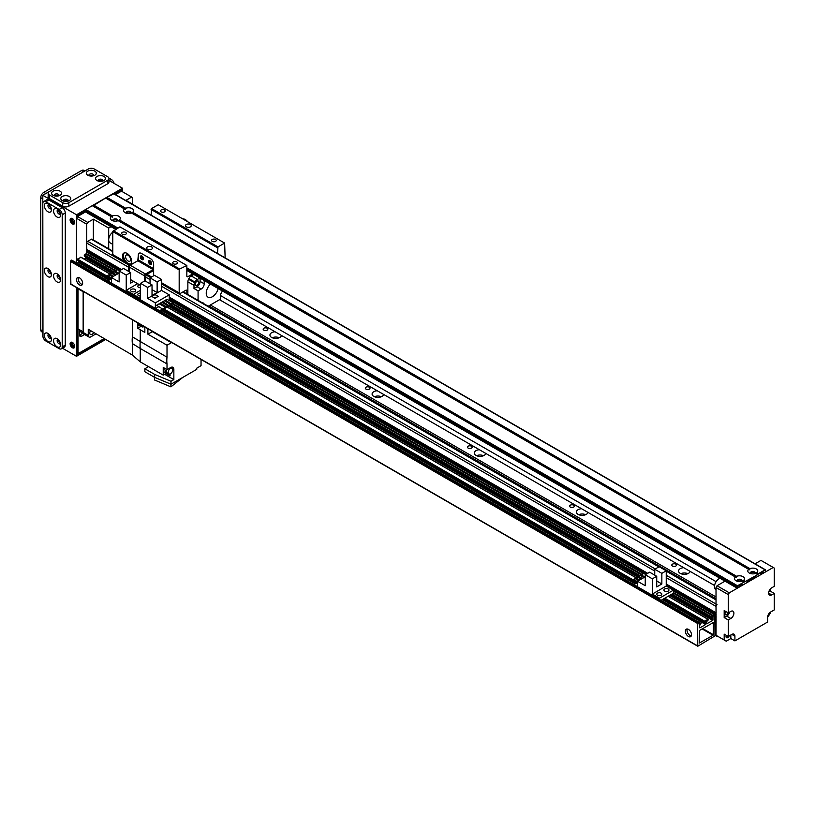 <?xml version="1.0" encoding="UTF-8"?>
<svg xmlns="http://www.w3.org/2000/svg" width="815" height="815" viewBox="0 0 815 815"><rect width="100%" height="100%" fill="white"/><g stroke="black" fill="none" stroke-linecap="round" stroke-linejoin="round"><path stroke-width="1.22" d="M716.018 598.73L208.803 305.89M210.331 305.004L716.018 596.957M683.714 567.688L690.091 571.376A5.776 3.341 180 0 1 684.03 574.341A5.776 3.341 180 0 1 678.569 571.009A5.776 3.341 180 0 1 683.714 567.688L587.931 512.39A5.776 3.341 180 0 1 581.869 515.355A5.776 3.341 180 0 1 576.409 512.024A5.776 3.341 180 0 1 581.553 508.713L587.931 512.39M687.85 573.658A5.776 3.341 0 0 0 680.851 573.658M585.69 514.683A5.776 3.341 0 0 0 578.691 514.683M479.393 449.727L485.781 453.415A5.776 3.341 180 0 1 479.719 456.38A5.776 3.341 180 0 1 474.259 453.048A5.776 3.341 180 0 1 479.393 449.727L383.62 394.429A5.776 3.341 180 0 1 377.559 397.394A5.776 3.341 180 0 1 372.098 394.063A5.776 3.341 180 0 1 377.233 390.752L383.62 394.429M483.54 455.697A5.776 3.341 0 0 0 476.531 455.697M381.379 396.722A5.776 3.341 0 0 0 374.37 396.722M275.083 331.766L281.46 335.454A5.776 3.341 180 0 1 275.399 338.419A5.776 3.341 180 0 1 269.938 335.087A5.776 3.341 180 0 1 275.083 331.766L219.53 299.696M279.219 337.736A5.776 3.341 0 0 0 272.21 337.736M672.477 566.068A2.343 1.355 180 0 1 671.794 565.111A2.343 1.355 180 0 1 674.137 563.756A2.343 1.355 180 0 1 676.481 565.111A2.343 1.355 180 0 1 675.034 566.354A2.343 1.355 180 0 1 672.477 566.068M570.317 507.083A2.343 1.355 180 0 1 569.634 506.125A2.343 1.355 180 0 1 571.977 504.78A2.343 1.355 180 0 1 574.32 506.125A2.343 1.355 180 0 1 572.874 507.378A2.343 1.355 180 0 1 570.317 507.083M468.156 448.107A2.343 1.355 180 0 1 467.474 447.15A2.343 1.355 180 0 1 469.817 445.795A2.343 1.355 180 0 1 472.16 447.15A2.343 1.355 180 0 1 470.713 448.393A2.343 1.355 180 0 1 468.156 448.107M366.006 389.122A2.343 1.355 180 0 1 365.314 388.164A2.343 1.355 180 0 1 367.657 386.809A2.343 1.355 180 0 1 370 388.164A2.343 1.355 180 0 1 368.553 389.417A2.343 1.355 180 0 1 366.006 389.122M263.846 330.146A2.343 1.355 180 0 1 263.153 329.189A2.343 1.355 180 0 1 265.496 327.834A2.343 1.355 180 0 1 267.84 329.189A2.343 1.355 180 0 1 266.393 330.432A2.343 1.355 180 0 1 263.846 330.146M717.037 604.628A1.447 0.835 120 0 0 716.018 606.391L716.09 612.931M716.09 613.929L716.09 615.284M716.09 616.293L716.09 617.648M716.09 618.656L716.018 635.883L718.575 636.77M93.358 239.926L93.358 219.184L87.745 222.434L77.527 216.535L76.508 218.298L86.726 224.196L86.726 251.326L87.236 249.859L121.476 269.633L86.798 249.604L86.726 243.074A1.447 0.835 -60 0 1 87.745 241.301L91.321 239.243A1.447 0.835 -60 0 1 92.044 239.172L112.776 251.132M715 635.293L716.018 635.883M715 617.016L716.018 617.597M715 614.653L716.018 615.244M169.245 297.2L647.599 573.383M666.242 584.141L716.018 612.88M717.037 585.751L716.018 587.523L728.274 594.593L729.303 592.831L717.037 585.751L725.004 581.156M730.831 634.997L730.831 638.542L726.236 641.191L716.018 635.293L716.018 587.523M724.189 640.009L724.189 634.121L728.274 636.474L728.274 619.96L724.189 617.597L724.189 610.527L728.274 612.88L728.274 594.593M755.047 563.807L760.966 560.394L774.25 568.055L774.25 586.342L771.693 587.819A4.33 2.506 -60 0 0 768.861 591.639A4.33 2.506 -60 0 0 769.533 595.113A4.33 2.506 -60 0 0 771.693 594.889L768.627 593.126M770.165 589.174L770.165 591.058L774.25 593.422L774.25 609.936L770.674 611.994A4.33 2.506 -60 0 0 767.608 617.312L767.608 622.028L734.916 640.896L730.831 638.542M770.165 612.34L770.165 613.471L767.608 617.312M728.274 636.474L731.85 634.406A4.33 2.506 -60 0 1 734.02 634.192A4.33 2.506 -60 0 1 734.916 636.179L734.916 640.896M726.308 635.343A2.455 1.416 120 0 0 726.033 636.596A2.455 1.416 120 0 0 726.542 637.717A2.455 1.416 120 0 0 729.17 635.955M768.81 591.843L770.165 591.058M774.25 593.422L771.693 594.889M728.202 612.839A2.455 1.416 -60 0 1 725.523 614.714A2.455 1.416 -60 0 1 725.798 611.454M729.639 612.096A4.33 2.506 -60 0 1 726.746 616.13L724.189 617.597M728.274 612.88L730.831 611.413A4.33 2.506 -60 0 1 733.001 611.189A4.33 2.506 -60 0 1 733.663 614.663A4.33 2.506 -60 0 1 730.831 618.483L728.274 619.96M729.303 592.831L773.231 567.464M737.85 581.38A1.773 1.029 180 0 1 737.738 581.034A1.773 1.029 180 0 1 739.521 580.005A1.773 1.029 180 0 1 741.293 581.034A1.773 1.029 180 0 1 741.181 581.38M751.124 573.719A1.773 1.029 180 0 1 751.023 573.363A1.773 1.029 180 0 1 752.795 572.344A1.773 1.029 180 0 1 754.578 573.363A1.773 1.029 180 0 1 754.466 573.719M115.536 194.581L121.455 191.168L132.692 197.658L132.692 204.147M131.673 197.067L126.05 200.307L141.076 209.333M86.726 224.196L87.745 222.434M85.188 210.932L77.527 215.354L77.527 216.535L85.483 211.931M93.358 219.184L108.69 228.037L108.69 248.779M111.023 226.682L108.69 228.037M113.662 221.008A1.773 1.029 180 0 1 113.55 220.661A1.773 1.029 180 0 1 114.65 219.714A1.773 1.029 180 0 1 116.586 219.938A1.773 1.029 180 0 1 117.105 220.661A1.773 1.029 180 0 1 116.993 221.008M126.936 213.347A1.773 1.029 180 0 1 126.834 212.99A1.773 1.029 180 0 1 127.924 212.043A1.773 1.029 180 0 1 129.86 212.267A1.773 1.029 180 0 1 130.38 212.99A1.773 1.029 180 0 1 130.278 213.347M108.935 180.4L122.474 188.224L76.508 214.763L76.508 262.858L76.508 218.298M112.776 244.388L110.035 242.809A6.5 3.749 -60 0 1 108.945 237.929A6.5 3.749 -60 0 1 112.776 232.194M716.018 589.724L715.835 589.612A6.5 3.749 -60 0 1 715.03 583.815A6.5 3.749 -60 0 1 719.981 578.253M78.383 277.467A4.33 2.506 -120 0 0 78.138 278.699A4.33 2.506 -120 0 0 82.397 284.415M76.508 279.637A4.33 2.506 60 0 1 77.405 277.66A4.33 2.506 60 0 1 81.734 280.156A4.33 2.506 60 0 1 81.734 285.169A4.33 2.506 60 0 1 78.393 284.007A4.33 2.506 60 0 1 76.508 279.637M687.249 628.986A4.33 2.506 -120 0 0 687.004 630.219A4.33 2.506 -120 0 0 691.263 635.945M685.374 631.167A4.33 2.506 60 0 1 686.271 629.18A4.33 2.506 60 0 1 690.6 631.686A4.33 2.506 60 0 1 690.6 636.688A4.33 2.506 60 0 1 687.259 635.527A4.33 2.506 60 0 1 685.374 631.167M713.054 635.242L699.352 643.045L699.576 630.403L713.278 622.589L713.359 634.702L713.054 635.242L702.123 628.925M705.647 621.814L705.647 624.534L699.83 627.896L699.525 625.716L701.012 623.424L699.148 624.29L698.975 622.242L697.63 623.495L697.783 646.244L715 635.883L714.847 613.145L713.563 614.062L713.257 616.242L711.526 617.597L711.617 618.269L713.023 617.668L712.799 620.398L706.758 623.791L706.676 621.58L708.255 619.96L707.95 619.308L704.68 621.203L704.466 622.405L705.953 621.998M77.038 263.174L78.393 262.389L78.698 261.116M70.885 284.068L70.375 261.36L71.802 260.291M84.271 255.93L112.898 272.465L84.363 256.134L84.577 254.932L86.309 253.567L86.624 251.387L87.745 251.326M84.19 259.038L85.544 258.263L85.85 256.99M77.119 260.056L110.504 279.331L77.211 260.26L77.425 259.058L81.001 257.346M153.638 275.776L153.638 264.009A4.33 2.506 -120 0 0 150.571 258.701A4.33 2.506 60 0 1 153.638 264.009L153.128 269.612L145.467 274.034A1.447 0.835 120 0 0 144.438 275.806L144.438 281.083M150.571 258.701L141.372 253.394A4.33 2.506 -120 0 0 139.212 253.18A4.33 2.506 60 0 1 141.372 253.394L150.571 258.701M141.443 255.869A2.17 1.253 -120 0 0 141.372 256.348A2.17 1.253 -120 0 0 143.358 259.18M149.614 260.586A2.17 1.253 -120 0 0 149.553 261.065A2.17 1.253 -120 0 0 151.529 263.897M129.116 271.68L129.116 266.963A1.447 0.835 -60 0 1 130.135 265.191L137.796 260.769L138.316 255.166A4.33 2.506 60 0 1 139.212 253.18A4.33 2.506 -120 0 0 138.316 255.166L138.316 259.873L153.638 268.716M140.353 256.929A2.17 1.253 60 0 1 140.801 255.941A2.17 1.253 60 0 1 142.971 257.194A2.17 1.253 60 0 1 142.971 259.7A2.17 1.253 60 0 1 141.301 259.119A2.17 1.253 60 0 1 140.353 256.929M148.524 261.656A2.17 1.253 60 0 1 148.972 260.657A2.17 1.253 60 0 1 151.142 261.91A2.17 1.253 60 0 1 151.142 264.417A2.17 1.253 60 0 1 149.471 263.836A2.17 1.253 60 0 1 148.524 261.656M130.624 279.627L140.537 285.352M145.467 281.114L145.977 274.92L153.638 270.498M140.537 296.008A2.526 1.457 180 0 1 137.796 294.551A2.526 1.457 180 0 1 140.537 293.094M133.691 281.399L130.624 283.162L130.624 272.546L123.523 268.451L119.133 270.988L126.233 275.083L126.233 290.303L133.385 294.429L140.537 290.303L133.385 294.429L133.385 295.702L133.385 294.429L140.537 298.555L140.537 283.345L147.637 287.44L147.637 298.412L161.523 290.395L161.523 279.423L154.422 275.317L150.031 277.854L150.031 283.752M169.245 300.613L169.245 294.847L155.349 302.864L155.349 308.376M155.349 302.864L147.637 298.412M169.245 294.847L161.523 290.395M140.537 283.345L144.927 280.808L152.028 284.904L147.637 287.44M154.942 298.259L158.212 296.375L154.942 294.49L151.672 296.375L154.942 298.259L157.998 296.375L154.942 294.49M158.609 306.766L155.655 308.559M167.411 301.682L166.657 302.12M164.813 303.18L164.059 303.618M162.226 304.678L161.462 305.116M162.827 301.672L169.163 305.686L170.692 304.443L164.355 300.786L162.827 301.672L169.163 305.686M156.612 305.258L162.949 309.272L165.506 307.438L159.17 303.781L156.612 305.258L162.949 309.272M160.229 303.17L166.566 307.184L168.094 305.941L166.566 306.827L160.229 303.17L161.757 302.284L168.094 305.941M165.414 300.175L171.751 304.189L173.289 302.946L166.953 299.288L165.414 300.175L171.751 304.189M162.491 309.007L159.536 310.8M159.536 310.709L155.655 308.467M160.168 311.167L172.821 303.577M171.293 303.924L170.539 304.362M168.695 305.421L167.941 305.859M166.107 306.919L165.343 307.357M173.289 302.946L171.751 303.832M170.692 304.443L169.163 305.33M165.506 307.438L162.949 308.916M161.523 279.423L157.132 281.959L157.132 292.575L152.028 295.519L152.028 284.904M157.132 281.959L150.031 277.854M157.132 292.575L152.028 289.62M151.875 296.497L154.942 298.147M154.942 294.612L151.875 296.375M124.379 252.844A6.5 3.749 -120 0 0 124.002 258.161A6.5 3.749 -120 0 0 128.098 263.418L124.186 261.167A6.5 3.749 60 0 1 123.819 253.068A6.5 3.749 60 0 1 127.079 253.394A6.5 3.749 60 0 1 131.317 259.119A6.5 3.749 60 0 1 130.329 264.335A6.5 3.749 60 0 1 129.962 264.498L129.004 264.437L129.738 264.865M192.758 273.86L187.858 276.693A1.447 0.835 -60 0 1 187.134 276.764A1.447 0.835 -60 0 1 186.839 276.102L186.839 265.486L179.687 269.021L179.178 269.908L179.178 292.911A1.447 0.835 120 0 0 179.473 293.573A1.447 0.835 120 0 0 180.197 293.502L185.82 290.262A1.447 0.835 -60 0 1 186.533 290.191A1.447 0.835 -60 0 1 186.839 290.843L186.839 293.899M130.166 264.62L128.098 263.418A6.5 3.749 -120 0 0 130.797 263.968M128.098 255.217A3.555 2.048 -120 0 0 126.315 255.034A3.555 2.048 -120 0 0 126.315 259.139A3.555 2.048 -120 0 0 129.87 261.187A3.555 2.048 -120 0 0 130.42 258.345A3.555 2.048 -120 0 0 128.098 255.217M125.744 262.552L113.071 255.238A1.447 0.835 -60 0 1 112.776 254.575L112.776 231.572L119.927 226.855L186.329 265.191M225.144 257.866L224.634 243.074L217.992 246.904L217.483 253.445M151.57 276.968L146.995 274.329M141.759 255.981A1.773 1.029 -120 0 0 142.024 257.744A1.773 1.029 -120 0 0 143.409 258.844M149.929 260.698A1.773 1.029 -120 0 0 150.194 262.461A1.773 1.029 -120 0 0 151.59 263.571M179.178 269.908L112.776 231.572M147.505 249.268A2.893 1.671 180 0 1 146.659 248.086A2.893 1.671 180 0 1 149.553 246.415A2.893 1.671 180 0 1 152.436 248.086A2.893 1.671 180 0 1 150.653 249.624A2.893 1.671 180 0 1 147.505 249.268M186.329 226.855A2.893 1.671 180 0 1 185.484 225.674A2.893 1.671 180 0 1 188.367 224.003A2.893 1.671 180 0 1 191.26 225.674A2.893 1.671 180 0 1 189.477 227.212A2.893 1.671 180 0 1 186.329 226.855M212.257 241.372A2.343 1.355 180 0 1 211.564 240.415A2.343 1.355 180 0 1 213.907 239.07A2.343 1.355 180 0 1 216.25 240.415A2.343 1.355 180 0 1 214.803 241.668A2.343 1.355 180 0 1 212.257 241.372M173.432 263.785A2.343 1.355 180 0 1 172.749 262.827A2.343 1.355 180 0 1 175.093 261.483A2.343 1.355 180 0 1 177.436 262.827A2.343 1.355 180 0 1 175.989 264.08A2.343 1.355 180 0 1 173.432 263.785M122.352 234.292A2.343 1.355 180 0 1 121.669 233.345A2.343 1.355 180 0 1 124.012 231.99A2.343 1.355 180 0 1 126.356 233.345A2.343 1.355 180 0 1 124.909 234.588A2.343 1.355 180 0 1 122.352 234.292M161.176 211.88A2.343 1.355 180 0 1 160.484 210.932A2.343 1.355 180 0 1 162.827 209.577A2.343 1.355 180 0 1 165.17 210.932A2.343 1.355 180 0 1 163.723 212.175A2.343 1.355 180 0 1 161.176 211.88M151.081 215.109L151.59 208.569L158.232 204.738L224.634 243.074M217.992 246.904L151.59 208.569M217.483 247.791L151.081 209.455M179.687 269.021L113.285 230.686M755.78 573.322L757.471 574.29L755.648 573.363A4.982 2.873 180 0 1 749.27 573.037A4.982 2.873 180 0 1 748.71 569.359L131.459 212.99A4.982 2.873 180 0 1 125.082 212.664A4.982 2.873 180 0 1 124.522 208.986L125.592 209.486L125.755 208.273A4.982 2.873 180 0 1 132.132 208.599A4.982 2.873 180 0 1 132.692 212.277L131.623 212.959L132.468 212.44L749.943 568.646A4.982 2.873 180 0 1 756.32 568.972A4.982 2.873 180 0 1 756.88 572.65L755.811 573.332L756.656 572.813L758.337 573.791L757.909 574.544L737.473 585.751L737.117 588.145L739.001 587.228L739.001 586.28L742.068 584.508L742.068 585.455L747.182 582.511L747.182 581.564L755.352 576.847L755.352 577.784L760.456 574.84L760.456 573.892L763.523 572.13L763.523 573.067L765.051 572.181L765.57 571.305L765.051 569.828L758.337 573.791M130.96 213.173A2.526 1.457 0 0 0 131.133 212.633A2.526 1.457 0 0 0 128.607 211.177A2.526 1.457 0 0 0 126.081 212.633A2.526 1.457 0 0 0 126.254 213.173M131.113 212.817A2.526 1.457 0 0 0 128.607 211.533A2.526 1.457 0 0 0 126.101 212.817M736.658 576.317A4.982 2.873 180 0 1 743.036 576.643A4.982 2.873 180 0 1 743.606 580.321L742.373 581.034A4.982 2.873 180 0 1 735.996 580.708L735.996 580.708A4.982 2.873 180 0 1 735.425 577.03L736.505 577.519L736.658 576.317L119.408 219.948L118.175 220.661A4.982 2.873 180 0 1 111.798 220.335L111.798 220.335A4.982 2.873 180 0 1 111.237 216.658L112.317 217.147L112.47 215.944A4.982 2.873 180 0 1 118.847 216.27A4.982 2.873 180 0 1 119.408 219.948M745.063 581.462L743.372 580.484L742.526 581.003L744.187 581.961L742.526 581.003M741.874 581.207A2.526 1.457 0 0 0 742.047 580.677A2.526 1.457 0 0 0 739.521 579.221A2.526 1.457 0 0 0 736.984 580.677A2.526 1.457 0 0 0 737.157 581.207M742.027 580.861A2.526 1.457 0 0 0 739.521 579.577A2.526 1.457 0 0 0 737.005 580.861M755.148 573.546A2.526 1.457 0 0 0 755.322 573.016A2.526 1.457 0 0 0 752.795 571.549A2.526 1.457 0 0 0 750.269 573.016A2.526 1.457 0 0 0 750.442 573.546M131.592 212.949L749.78 569.858L749.81 568.87M755.301 573.19A2.526 1.457 0 0 0 752.795 571.906A2.526 1.457 0 0 0 750.289 573.19M736.526 576.531L119.184 220.111L118.338 220.631L735.66 577.04M117.686 220.834A2.526 1.457 0 0 0 117.859 220.305A2.526 1.457 0 0 0 115.323 218.848A2.526 1.457 0 0 0 112.796 220.305A2.526 1.457 0 0 0 112.969 220.834M117.839 220.488A2.526 1.457 0 0 0 115.323 219.204A2.526 1.457 0 0 0 112.816 220.488M113.794 193.827L106.745 197.301L106.133 198.249M105.695 197.994L124.746 208.997L105.695 197.994L92.849 205.91M111.472 216.668L92.411 205.665L111.472 216.668L92.411 205.665L85.697 209.455L85.697 211.808M762.708 572.599L763.523 573.067M754.537 577.315L755.352 577.784M741.253 584.987L742.068 585.455M187.725 221.762A6.795 3.922 -120 0 0 182.805 218.919M78.036 288.785L83.15 291.729L83.15 331.837L78.036 328.893M171.68 342.504A1.447 0.835 120 0 1 171.425 342.687L167.014 345.224L167.014 357.194L132.387 336.85A29.187 16.85 120 0 0 132.387 343.584L132.387 355.085L88.254 329.25L88.254 335.383A3.617 2.088 -60 0 0 88.998 337.033A3.617 2.088 -60 0 0 90.811 336.85L96.058 333.824M90.557 330.595A3.25 1.875 120 0 0 89.772 333.04A3.25 1.875 120 0 0 90.445 334.527A3.25 1.875 120 0 0 93.786 332.489M83.15 291.383L83.15 332.428A3.617 2.088 120 0 0 83.894 334.079L88.998 337.033M147.912 328.781L147.912 334.201L167.014 345.224M152.578 331.471A1.447 0.835 -60 0 1 152.324 331.654L147.912 334.201M144.846 327.009L144.846 332.428L140.251 329.78L140.251 341.74A29.615 17.095 120 0 0 140.251 348.484L167.014 363.938A29.615 17.095 -60 0 1 167.014 357.194M167.014 363.938L167.014 369.643L170.692 367.524A4.483 2.588 120 0 1 172.923 367.31A4.483 2.588 120 0 1 173.85 369.358L173.85 379.617L170.987 381.277L170.987 384.222L196.751 369.348L196.751 368.176L201.04 365.69L201.04 359.782A1.447 0.835 120 0 1 201.071 359.466M140.251 329.78L137.796 328.241L141.107 326.326M137.796 322.934L137.796 328.241M132.387 336.85L132.387 319.816M132.387 343.584L140.251 348.484L140.251 361.86L163.234 375.134L163.234 367.463L167.014 369.643M132.387 355.085L140.251 361.86M148.422 366.699L147.087 365.935M164.661 374.309L173.85 379.617M165.975 373.545L170.07 375.909L170.07 373.912M170.07 375.909A6.642 3.841 120 0 0 169.703 374.014M163.234 375.134L166.046 373.514M164.508 368.197A4.33 2.506 120 0 0 163.846 370.774A4.33 2.506 120 0 0 164.742 372.761L166.576 373.82A4.33 2.506 -60 0 1 165.679 371.834A4.33 2.506 -60 0 1 166.341 369.256M171.608 367.157A4.33 2.506 -60 0 1 171.802 368.074M168.552 373.708A4.33 2.506 -60 0 1 166.576 373.82M166.892 369.572A3.25 1.875 120 0 0 166.443 371.396A3.25 1.875 120 0 0 167.126 372.883L168.858 373.881A3.25 1.875 -60 0 1 168.185 372.394A3.25 1.875 -60 0 1 169.601 369.124A3.25 1.875 -60 0 1 172.108 368.248A3.25 1.875 -60 0 1 172.108 372.007A3.25 1.875 -60 0 1 168.858 373.881M170.987 381.277L154.636 374.411L154.636 377.365L170.987 384.222M148.534 366.638L144.846 368.767L154.636 374.411M154.636 377.365L144.846 371.711L144.846 368.767M170.916 384.191L170.916 386.86L154.544 379.994L154.544 377.314M170.916 386.86L182.855 377.376M138.173 323.158A4.258 2.465 120 0 0 138.163 323.433A4.258 2.465 120 0 0 139.039 325.389L139.752 325.796A4.258 2.465 -60 0 1 138.876 323.85A4.258 2.465 -60 0 1 138.886 323.565M140.537 326A4.258 2.465 -60 0 1 139.752 325.796M139.029 323.647A4.044 2.333 120 0 0 139.029 323.759A4.044 2.333 120 0 0 139.864 325.613L141.912 326.795A4.044 2.333 -60 0 1 141.066 324.94A4.044 2.333 -60 0 1 141.076 324.828M144.021 326.54A4.044 2.333 -60 0 1 141.912 326.795M131.388 291.454A2.526 1.457 180 0 1 130.655 290.415A2.526 1.457 180 0 1 133.181 288.958A2.526 1.457 180 0 1 135.708 290.415A2.526 1.457 180 0 1 134.149 291.77A2.526 1.457 180 0 1 131.388 291.454M140.537 287.746A2.526 1.457 180 0 1 138.54 287.328A2.526 1.457 180 0 1 137.796 286.289A2.526 1.457 180 0 1 139.711 284.873M133.507 263.245L128.627 265.496L129.412 265.955M119.133 270.988L119.133 281.959L111.421 277.507L119.133 273.045M111.421 283.019L111.421 277.507M107.845 280.951L111.421 282.927M107.845 280.869L111.421 278.801M111.421 278.343L107.376 275.653L108.904 274.767L112.531 276.856M107.376 275.653L111.421 277.986M113.285 276.428L109.964 274.156L111.502 273.269L115.129 275.358M109.964 274.156L113.591 276.244M115.883 274.93L112.562 272.658L114.09 271.772L117.717 273.86M112.562 272.658L116.188 274.747M118.481 273.433L115.16 271.161L117.706 269.684L119.55 270.743M115.16 271.161L118.786 273.249M128.627 271.395L128.627 265.496M126.233 275.083L130.624 272.546M137.674 283.691L126.233 290.303M657.511 595.205A2.526 1.457 180 0 1 656.768 594.176A2.526 1.457 180 0 1 659.294 592.709A2.526 1.457 180 0 1 661.821 594.176A2.526 1.457 180 0 1 660.262 595.52A2.526 1.457 180 0 1 657.511 595.205M664.663 591.079A2.526 1.457 180 0 1 663.919 590.04A2.526 1.457 180 0 1 666.446 588.583A2.526 1.457 180 0 1 668.972 590.04A2.526 1.457 180 0 1 667.414 591.395A2.526 1.457 180 0 1 664.663 591.079M661.057 600.349L673.394 593.228L673.394 590.162L666.242 586.036L652.346 594.053L659.498 598.179L659.498 599.453M666.242 570.816L659.141 566.72L654.751 569.247L661.851 573.352L666.242 570.816L666.242 586.036M661.851 573.352L661.851 583.968L656.737 586.912L656.737 576.297L649.647 572.201L645.246 574.738L652.346 578.833L652.346 594.053M645.246 574.738L645.246 585.71L637.534 581.258L645.246 576.806M637.534 586.769L637.534 581.258M713.879 613.532L673.394 590.162L659.498 598.179M633.958 584.701L637.534 586.678M633.958 584.62L637.534 582.552M637.534 582.093L633.489 579.404L635.028 578.518L638.654 580.616M633.489 579.404L637.534 581.737M639.408 580.178L636.087 577.906L637.615 577.02L641.242 579.108L168.674 306.257M636.087 577.906L639.714 579.995M641.996 578.681L638.685 576.409L640.213 575.522L643.84 577.611M638.685 576.409L642.312 578.497M644.594 577.183L641.273 574.911L643.83 573.434L645.663 574.494M641.273 574.911L644.899 577M654.751 575.145L654.751 569.247M652.346 578.833L656.737 576.297M656.737 581.014L661.851 583.968M204.208 280.472L204.208 283.773A4.33 2.506 -60 0 1 201.142 289.081L198.076 290.843L193.99 288.49L193.99 285.352A4.33 2.506 -60 0 1 194.642 282.785A24.562 14.181 -60 0 1 194.989 282.102A4.33 2.506 -60 0 1 197.332 279.474L199.909 277.997M193.99 288.49L197.057 286.717A4.33 2.506 120 0 0 200.113 281.409L200.113 278.119M197.057 281.175A2.455 1.416 -60 0 1 198.279 281.053A2.455 1.416 -60 0 1 198.279 283.885A2.455 1.416 -60 0 1 195.824 285.311A2.455 1.416 -60 0 1 195.447 283.335A2.455 1.416 -60 0 1 197.057 281.175M194.642 282.785L188.52 279.239A4.33 2.506 120 0 0 187.858 281.807L193.99 285.352M188.52 279.239A24.562 14.181 -60 0 1 188.856 278.557L194.989 282.102M197.332 279.474L191.209 275.939A4.33 2.506 120 0 0 188.856 278.557M191.209 275.939L193.776 274.451M198.076 290.843L198.076 300.389M202.303 302.823A4.33 2.506 -60 0 1 203.302 303.017A4.33 2.506 -60 0 1 203.974 303.791M208.202 306.236L220.549 299.105L220.549 295.57A4.33 2.506 -60 0 1 222.566 291.077M218.196 288.551A8.67 5.002 -60 0 1 212.379 296.741A8.67 5.002 -60 0 1 208.039 297.18A8.67 5.002 -60 0 1 210.433 284.078M221.975 291.75A4.33 2.506 -60 0 1 221.935 291.831A24.562 14.181 -60 0 1 221.588 292.524A4.33 2.506 -60 0 1 220.977 293.522M187.858 294.49L187.858 281.807M42.798 332.418L41.647 331.756A4.33 2.506 -60 0 1 40.75 329.78L40.75 197.658A4.33 2.506 -60 0 1 43.816 192.35L81.612 170.529A4.33 2.506 -60 0 1 83.782 170.315L84.923 170.977M58.15 209.72A2.455 1.416 -120 0 0 57.651 209.832A2.455 1.416 -120 0 0 57.274 211.798A2.455 1.416 -120 0 0 58.884 213.968A2.455 1.416 -120 0 0 60.106 214.09A2.455 1.416 -120 0 0 60.463 213.713M57.091 217.065A4.982 2.873 60 0 1 53.566 210.963A4.982 2.873 60 0 1 57.091 208.925A4.982 2.873 60 0 1 60.616 215.028A4.982 2.873 60 0 1 57.091 217.065M58.436 210.005A2.455 1.416 -120 0 0 60.157 213.224A2.455 1.416 -120 0 0 60.351 213.326M58.15 339.478A2.455 1.416 -120 0 0 57.651 339.59A2.455 1.416 -120 0 0 57.274 341.556A2.455 1.416 -120 0 0 58.884 343.726A2.455 1.416 -120 0 0 60.106 343.849A2.455 1.416 -120 0 0 60.463 343.472M57.091 346.823A4.982 2.873 60 0 1 53.566 340.721A4.982 2.873 60 0 1 57.091 338.683A4.982 2.873 60 0 1 60.616 344.786A4.982 2.873 60 0 1 57.091 346.823M58.436 339.763A2.455 1.416 -120 0 0 60.157 342.993A2.455 1.416 -120 0 0 60.351 343.084M58.15 274.604A2.455 1.416 -120 0 0 57.651 274.716A2.455 1.416 -120 0 0 57.274 276.682A2.455 1.416 -120 0 0 58.884 278.842A2.455 1.416 -120 0 0 60.106 278.964A2.455 1.416 -120 0 0 60.463 278.598M57.091 281.939A4.982 2.873 60 0 1 53.566 275.837A4.982 2.873 60 0 1 57.091 273.799A4.982 2.873 60 0 1 60.616 279.912A4.982 2.873 60 0 1 57.091 281.939M58.436 274.879A2.455 1.416 -120 0 0 60.157 278.109A2.455 1.416 -120 0 0 60.351 278.21M48.961 334.17A2.455 1.416 -120 0 0 48.462 334.282A2.455 1.416 -120 0 0 48.085 336.249A2.455 1.416 -120 0 0 49.684 338.419A2.455 1.416 -120 0 0 50.917 338.541A2.455 1.416 -120 0 0 51.264 338.164M47.902 341.516A4.982 2.873 60 0 1 44.377 335.413A4.982 2.873 60 0 1 47.902 333.376A4.982 2.873 60 0 1 51.426 339.478A4.982 2.873 60 0 1 47.902 341.516M49.236 334.456A2.455 1.416 -120 0 0 50.968 337.675A2.455 1.416 -120 0 0 51.162 337.777M48.961 204.412A2.455 1.416 -120 0 0 48.462 204.524A2.455 1.416 -120 0 0 48.085 206.49A2.455 1.416 -120 0 0 49.684 208.66A2.455 1.416 -120 0 0 50.917 208.783A2.455 1.416 -120 0 0 51.264 208.406M47.902 211.757A4.982 2.873 60 0 1 44.377 205.645A4.982 2.873 60 0 1 47.902 203.618A4.982 2.873 60 0 1 51.426 209.72A4.982 2.873 60 0 1 47.902 211.757M49.236 204.697A2.455 1.416 -120 0 0 50.968 207.917A2.455 1.416 -120 0 0 51.162 208.019M48.961 269.286A2.455 1.416 -120 0 0 48.462 269.408A2.455 1.416 -120 0 0 48.085 271.375A2.455 1.416 -120 0 0 49.684 273.534A2.455 1.416 -120 0 0 50.917 273.657A2.455 1.416 -120 0 0 51.264 273.29M47.902 276.631A4.982 2.873 60 0 1 44.377 270.529A4.982 2.873 60 0 1 47.902 268.492A4.982 2.873 60 0 1 51.426 274.594A4.982 2.873 60 0 1 47.902 276.631M49.236 269.571A2.455 1.416 -120 0 0 50.968 272.801A2.455 1.416 -120 0 0 51.162 272.903M61.308 348.861L64.375 347.098A4.33 2.506 -120 0 0 65.271 345.112L65.271 212.99A4.33 2.506 -120 0 0 62.205 207.682L48.92 200.021A4.33 2.506 -120 0 0 46.761 199.797L43.694 201.57A4.33 2.506 -120 0 0 42.798 203.556L42.798 335.678A4.33 2.506 -120 0 0 45.854 340.986L59.138 348.647A4.33 2.506 -120 0 0 61.308 348.861A4.33 2.506 -120 0 0 62.205 346.884L62.205 214.763A4.33 2.506 -120 0 0 59.138 209.455L45.854 201.784A4.33 2.506 -120 0 0 43.694 201.57M71.384 218.277A3.25 1.875 -120 0 0 71.812 221.599A3.25 1.875 -120 0 0 74.471 223.626M72.423 218.593A3.25 1.875 60 0 1 74.542 221.456A3.25 1.875 60 0 1 74.043 224.064A3.25 1.875 60 0 1 70.793 222.189A3.25 1.875 60 0 1 70.793 218.43A3.25 1.875 60 0 1 72.423 218.593M71.384 342.147A3.25 1.875 -120 0 0 71.812 345.458A3.25 1.875 -120 0 0 74.471 347.485M72.423 342.453A3.25 1.875 60 0 1 74.542 345.326A3.25 1.875 60 0 1 74.043 347.923A3.25 1.875 60 0 1 70.793 346.049A3.25 1.875 60 0 1 70.793 342.3A3.25 1.875 60 0 1 72.423 342.453M99.298 181.276A1.773 1.029 180 0 1 101.732 181.276M64.568 201.336A1.773 1.029 180 0 1 66.993 201.336M55.369 196.028A1.773 1.029 180 0 1 57.804 196.028M90.108 175.969A1.773 1.029 180 0 1 92.533 175.969M50.927 272.22A1.773 1.029 60 0 1 49.715 270.111M60.116 342.412A1.773 1.029 60 0 1 58.904 340.303M60.116 212.654A1.773 1.029 60 0 1 58.904 210.545M60.116 277.528A1.773 1.029 60 0 1 58.904 275.429M50.927 207.346A1.773 1.029 60 0 1 49.715 205.237M50.927 337.104A1.773 1.029 60 0 1 49.715 334.996M104.687 338.867L77.527 354.545L77.527 288.143M114.518 194.001L121.455 189.987L121.455 191.168M88.804 168.787L88.275 169.041A4.33 2.506 180 0 1 94.387 169.051L107.662 176.723A4.33 2.506 180 0 1 108.935 178.485A4.33 2.506 180 0 1 107.662 180.258L68.847 202.67A4.33 2.506 180 0 1 62.714 202.67L49.43 194.999A4.33 2.506 180 0 1 48.167 193.237A4.33 2.506 180 0 1 49.43 191.464L88.254 169.051M76.508 214.763L42.798 195.294L49.42 191.474M105.706 339.458L76.508 356.318L76.508 287.552M42.971 336.952L42.798 195.294M76.508 356.318L62.449 348.209M122.474 188.224L122.474 191.759M102.822 181.042A2.455 1.416 -0 0 0 102.965 180.553A2.455 1.416 -0 0 0 100.51 179.137A2.455 1.416 -0 0 0 98.055 180.553A2.455 1.416 -0 0 0 98.208 181.042M96.985 180.523L96.985 180.523A4.982 2.873 180 0 1 96.985 176.458A4.982 2.873 180 0 1 104.035 176.458A4.982 2.873 180 0 1 104.035 180.523A4.982 2.873 180 0 1 96.985 180.523M102.435 181.144A2.455 1.416 -0 0 0 98.595 181.144M58.894 195.783A2.455 1.416 -0 0 0 59.037 195.294A2.455 1.416 -0 0 0 56.581 193.878A2.455 1.416 -0 0 0 54.126 195.294A2.455 1.416 -0 0 0 54.279 195.783M53.056 195.264L53.056 195.264A4.982 2.873 180 0 1 53.056 191.199A4.982 2.873 180 0 1 60.106 191.199A4.982 2.873 180 0 1 60.106 195.264A4.982 2.873 180 0 1 53.056 195.264M58.507 195.885A2.455 1.416 -0 0 0 54.666 195.885M93.623 175.734A2.455 1.416 -0 0 0 93.776 175.245A2.455 1.416 -0 0 0 91.321 173.829A2.455 1.416 -0 0 0 88.866 175.245A2.455 1.416 -0 0 0 89.008 175.734M87.796 175.215L87.796 175.215A4.982 2.873 180 0 1 87.796 171.15A4.982 2.873 180 0 1 94.846 171.15A4.982 2.873 180 0 1 94.846 175.215A4.982 2.873 180 0 1 87.796 175.215M93.236 175.836A2.455 1.416 -0 0 0 89.395 175.836M68.083 201.091A2.455 1.416 -0 0 0 68.236 200.602A2.455 1.416 -0 0 0 65.781 199.186A2.455 1.416 -0 0 0 63.325 200.602A2.455 1.416 -0 0 0 63.468 201.091M62.256 200.582L62.256 200.582A4.982 2.873 180 0 1 62.256 196.507A4.982 2.873 180 0 1 69.306 196.507A4.982 2.873 180 0 1 69.306 200.582A4.982 2.873 180 0 1 62.256 200.582M67.696 201.193A2.455 1.416 -0 0 0 63.855 201.193M108.935 178.485L108.935 182.03A4.33 2.506 180 0 1 107.662 183.793L68.847 206.205A4.33 2.506 180 0 1 62.714 206.205L49.43 198.544A4.33 2.506 180 0 1 48.167 196.772L48.167 193.237M74.715 222.505A2.343 1.355 60 0 1 73.951 222.281A2.343 1.355 60 0 1 72.484 218.634M74.715 346.365A2.343 1.355 60 0 1 73.951 346.141A2.343 1.355 60 0 1 72.484 342.494M82.896 333.162L79.575 335.087L79.575 329.78M84.638 334.517L81.612 336.269L79.575 335.087A2.893 1.671 120 0 0 80.165 336.412A2.893 1.671 120 0 0 81.612 336.269M78.546 215.944L78.546 214.763M78.036 288.439L78.036 352.488L77.527 352.192M104.177 338.571L79.055 353.078L78.036 352.488M119.408 191.168L120.437 191.759M119.927 191.464L115.027 194.296M115.832 229.209L85.188 211.513L79.055 215.058M108.843 177.996L111.237 179.371A4.33 2.506 60 0 1 114.131 183.406M220.549 295.57L716.1 581.666M690.091 571.376L714.582 585.516M485.781 453.415L581.553 508.713M281.46 335.454L377.233 390.752M715 618.31L716.018 618.901M715 618.014L716.018 618.605M715 616.894L716.018 617.475M715 615.957L716.018 616.548M715 615.661L716.018 616.252M715 614.53L716.018 615.121M715 613.593L716.018 614.184M86.798 250.613L87.419 250.969M714.959 613.277L716.018 613.889M86.798 249.604L121.476 269.633M86.726 249.441L121.588 269.571M169.245 297.078L647.701 573.322M666.242 584.019L716.018 612.758M86.726 243.074L128.627 267.269M145.467 276.988L150.031 279.627M161.523 286.259L654.751 571.02M666.242 577.652L716.018 606.391M87.745 241.301L129.147 265.201M145.977 274.92L150.541 277.558M161.523 283.905L655.26 568.962M666.242 575.298L716.018 604.037M91.321 239.243L112.776 251.621M182.754 292.025L658.836 566.894M666.242 571.172L716.018 599.911M734.916 636.179L731.85 634.406M730.831 618.483L726.746 616.13M713.359 634.702L702.734 628.569M78.698 261.86L109.73 279.769M162.144 310.036L635.853 583.53M663.023 599.219L705.953 624.005M78.393 262.389L109.118 280.126M161.523 310.383L635.242 583.876M662.412 599.565L705.647 624.534M699.056 622.436L700.798 623.444M71.496 260.117L698.75 622.263M70.885 260.474L698.139 622.619M70.375 261.36L697.63 623.495M70.375 283.773L697.63 645.908M87.236 251.04L120.457 270.223M169.245 298.382L646.58 573.974M666.242 585.323L714.49 613.175M86.624 251.387L119.846 270.57M169.245 299.095L645.969 574.32M86.309 251.917L117.391 269.867M169.245 299.798L643.514 573.617M673.394 590.865L713.563 614.062M86.309 253.567L115.964 270.692M172.872 303.547L642.077 574.443M673.394 592.515L713.563 615.712M86.003 254.107L115.353 271.049M172.505 304.046L641.466 574.799M673.394 593.228L713.257 616.242M84.577 254.932L113.917 271.874M171.079 304.871L640.04 575.624M671.968 594.053L711.831 617.067M84.271 255.462L113.305 272.22M170.467 305.228L639.429 575.971M671.346 594.41L711.526 617.597M170.06 305.462L639.021 576.215L170.06 305.462M670.939 594.644L711.526 618.076L670.939 594.644M85.85 257.734L115.761 275.001M169.296 305.9L641.874 578.752M670.175 595.082L713.105 619.869M85.544 258.263L115.149 275.348M669.563 595.439L712.799 620.398M80.695 257.173L110.035 274.115M167.197 307.112L636.158 577.866M668.086 596.295L707.95 619.308M77.425 259.058L111.421 278.679M163.927 308.997L637.534 582.43M664.816 598.179L704.68 621.203M77.119 259.588L110.911 279.097M163.316 309.354L637.024 582.847M664.194 598.536L704.374 621.733M162.908 309.588L636.617 583.082L162.908 309.588M663.787 598.77L704.374 622.202L663.787 598.77M129.116 266.963L144.438 275.806M130.135 265.191L145.467 274.034M137.796 260.769L153.128 269.612M186.839 290.843L185.82 290.262M124.186 261.167L112.776 254.575M187.858 276.693L186.839 276.102M179.178 292.911L161.523 282.724M132.692 212.277L749.943 568.646M756.88 572.65L758.52 573.597M113.285 193.532L765.051 569.828M106.745 197.301L125.755 208.273M755.648 573.363L757.288 574.31M131.459 212.99L748.71 569.359M743.606 580.321L745.236 581.268M93.47 204.972L112.47 215.944M93.287 205.156L112.338 216.158M742.373 581.034L744.003 581.981M92.238 205.686L111.237 216.658M105.512 198.014L124.522 208.986M106.571 197.495L125.622 208.487M186.839 270.203L736.964 587.819M85.188 210.341L116.861 228.618M186.839 269.021L736.964 586.637M85.697 209.455L117.88 228.037M186.839 267.84L737.473 585.751M118.175 220.661L735.425 577.03M171.425 342.687L152.324 331.654M173.85 369.358L172.434 368.533M83.15 332.428L88.254 335.383M143.735 326.693L144.846 327.345M201.142 289.081L197.057 286.717M204.208 283.773L200.113 281.409M42.798 330.951L40.75 329.78M83.66 171.71L81.612 170.529M45.854 193.532L43.816 192.35M42.798 198.84L40.75 197.658M48.92 200.021L45.854 201.784M62.205 207.682L59.138 209.455M65.271 212.99L62.205 214.763M65.271 345.112L62.205 346.884M49.43 194.999L49.43 198.544M62.714 202.67L62.714 206.205M68.847 202.67L68.847 206.205M107.662 180.258L107.662 183.793M109.2 180.553L111.237 179.371M183.171 291.78L716.018 599.422M701.012 623.424L71.72 260.097M697.783 646.244L70.528 284.099M714.847 613.145L666.242 585.078M646.784 573.852L169.245 298.137M120.671 270.101L87.592 251M711.617 618.269L670.816 594.716M638.889 576.286L169.928 305.533M112.776 272.536L84.363 256.134M708.164 619.288L668.208 596.223M636.281 577.794L167.32 307.041M110.168 274.034L80.909 257.153M704.466 622.405L663.665 598.842M636.495 583.153L162.776 309.659M110.371 279.402L77.211 260.26M179.473 293.573L161.523 283.213M113.642 193.491L765.417 569.787M85.341 211.849L115.628 229.331M186.839 270.448L737.117 588.145M83.324 333.406L79.575 331.247M170.773 367.484L172.108 368.248"/></g></svg>
